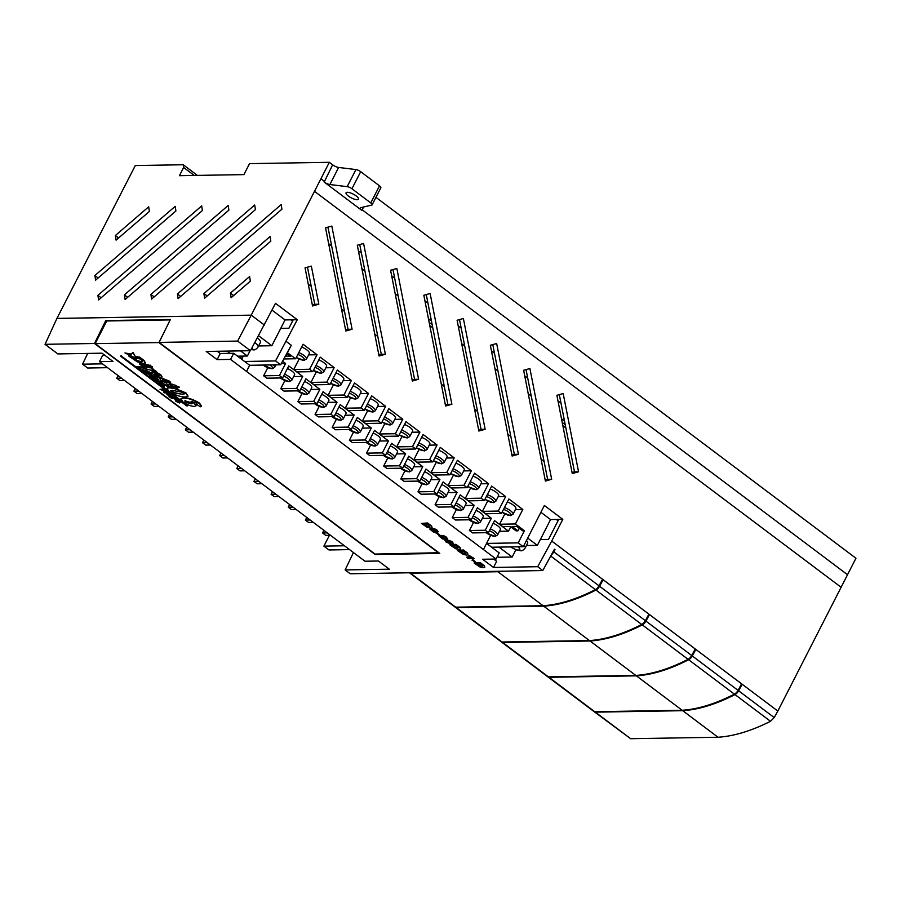 <?xml version="1.0" encoding="UTF-8"?>
<svg xmlns="http://www.w3.org/2000/svg" width="901" height="901" viewBox="0 0 901 901"><rect width="100%" height="100%" fill="white"/><g stroke="black" fill="none" stroke-linecap="round" stroke-linejoin="round"><path stroke-width="1.35" d="M284.558 374.14A7.602 2.309 27.1 0 1 291.744 380.357L294.604 374.771A7.602 2.309 -152.9 0 0 287.408 368.554M301.7 387.025A7.602 2.309 27.1 0 1 308.897 393.241L311.746 387.667A7.602 2.309 -152.9 0 0 304.561 381.45M318.853 399.92A7.602 2.309 27.1 0 1 326.038 406.137L328.899 400.562A7.602 2.309 -152.9 0 0 321.713 394.345M336.005 412.816A7.602 2.309 27.1 0 1 343.191 419.033L346.04 413.458A7.602 2.309 -152.9 0 0 338.855 407.241M353.147 425.711A7.602 2.309 27.1 0 1 360.344 431.928L363.193 426.342A7.602 2.309 -152.9 0 0 356.008 420.136M370.3 438.607A7.602 2.309 27.1 0 1 377.485 444.824L380.346 439.238A7.602 2.309 -152.9 0 0 373.149 433.021M387.453 451.491A7.602 2.309 27.1 0 1 394.638 457.708L397.487 452.133A7.602 2.309 -152.9 0 0 390.302 445.916M404.594 464.387A7.602 2.309 27.1 0 1 411.78 470.604L414.64 465.029A7.602 2.309 -152.9 0 0 407.455 458.812M421.747 477.282A7.602 2.309 27.1 0 1 428.932 483.499L431.782 477.924A7.602 2.309 -152.9 0 0 424.596 471.707M438.888 490.178A7.602 2.309 27.1 0 1 446.085 496.395L448.935 490.808A7.602 2.309 -152.9 0 0 441.749 484.603M456.041 503.073A7.602 2.309 27.1 0 1 463.227 509.29L466.087 503.704A7.602 2.309 -152.9 0 0 458.891 497.487M473.194 515.958A7.602 2.309 27.1 0 1 480.379 522.175L483.229 516.6A7.602 2.309 -152.9 0 0 476.043 510.383M490.335 528.853A7.602 2.309 27.1 0 1 497.521 535.07L500.382 529.495A7.602 2.309 -152.9 0 0 493.196 523.278M298.805 352.584A7.602 2.309 27.1 0 1 306.52 359.015L309.37 353.44A7.602 2.309 -152.9 0 0 301.655 347.009M315.947 365.502A7.602 2.309 27.1 0 1 323.718 371.955L326.579 366.38A7.602 2.309 -152.9 0 0 318.796 359.916M333.088 378.409A7.602 2.309 27.1 0 1 340.927 384.896L343.788 379.321A7.602 2.309 -152.9 0 0 335.938 372.834M350.219 391.316A7.602 2.309 27.1 0 1 358.136 397.825L360.986 392.25A7.602 2.309 -152.9 0 0 353.079 385.741M367.36 404.234A7.602 2.309 27.1 0 1 375.345 410.766L378.195 405.191A7.602 2.309 -152.9 0 0 370.221 398.647M384.502 417.14A7.602 2.309 27.1 0 1 392.543 423.707L395.404 418.132A7.602 2.309 -152.9 0 0 387.351 411.566M401.643 430.047A7.602 2.309 27.1 0 1 409.752 436.636L412.613 431.061A7.602 2.309 -152.9 0 0 404.493 424.472M418.785 442.965A7.602 2.309 27.1 0 1 426.961 449.576L429.811 444.002A7.602 2.309 -152.9 0 0 421.634 437.379M435.915 455.872A7.602 2.309 27.1 0 1 444.17 462.517L447.02 456.942A7.602 2.309 -152.9 0 0 438.776 450.297M453.057 468.79A7.602 2.309 27.1 0 1 461.368 475.446L464.229 469.871A7.602 2.309 -152.9 0 0 455.917 463.204M470.198 481.697A7.602 2.309 27.1 0 1 478.577 488.387L481.438 482.812A7.602 2.309 -152.9 0 0 473.048 476.122M487.34 494.615A7.602 2.309 27.1 0 1 495.787 501.328L498.636 495.753A7.602 2.309 -152.9 0 0 490.189 489.029M504.47 507.522A7.602 2.309 27.1 0 1 512.996 514.257L515.845 508.682A7.602 2.309 -152.9 0 0 507.331 501.947M254.87 342.538A10.283 3.12 27.1 0 1 258.001 347.122L260.423 342.38A10.283 3.12 -152.9 0 0 257.404 337.886M524.044 545.229A10.283 3.12 27.1 0 1 525.193 548.011L527.614 543.269A10.283 3.12 -152.9 0 0 526.477 540.487M356.188 195.934A6.994 2.129 27.1 0 1 358.485 199.177A6.994 2.129 27.1 0 1 348.338 196.058A6.994 2.129 27.1 0 1 346.04 192.814A6.994 2.129 27.1 0 1 356.188 195.934M548.123 677.056L593.894 711.463A5.136 2.421 -53.1 0 0 594.75 711.722L682.136 710.258L636.365 675.84L548.979 677.304A5.136 2.421 126.9 0 1 548.123 677.056A5.136 2.421 126.9 0 1 547.864 676.786M594.469 711.903A5.136 2.421 126.9 0 0 595.324 712.15L682.71 710.686L718.018 737.243L630.644 738.696L594.469 711.903A5.136 2.421 126.9 0 1 594.221 711.644M682.136 710.258A210.395 99.313 126.9 0 0 734.416 694.153A5.136 2.421 -53.1 0 0 738.043 690.369L741.534 683.96L742.109 684.4L738.629 690.797A5.136 2.421 126.9 0 1 734.991 694.592A210.395 99.313 -53.1 0 1 682.71 710.686M237.627 341.085L159.105 342.403L170.379 319.495L105.766 320.576L94.492 343.484L45.05 344.317L56.921 318.436L251.233 315.181L237.627 341.085L250.422 350.703L206.216 351.446L217.107 359.634L230.555 359.409L246.547 371.426L496.068 559.037L482.621 559.262L493.511 567.45L537.717 566.706L551.705 541.05L777.833 711.069L774.207 717.556L770.524 721.307L734.991 694.592M537.717 566.706L542.807 570.547L350.23 573.768L345.128 569.928L389.333 569.195L378.443 561.008L364.995 561.233L99.482 361.605L112.929 361.38L102.038 353.181L57.833 353.924L45.05 344.317M551.367 554.847A5.136 2.421 -53.1 0 0 553.811 551.851L555.016 549.655L554.43 549.216L542.807 570.547M409.471 572.777A5.136 2.421 -53.1 0 0 409.662 572.946L454.847 606.925A5.136 2.421 -53.1 0 0 455.715 607.173L543.089 605.72A210.395 99.313 126.9 0 0 595.37 589.614A5.136 2.421 -53.1 0 0 599.007 585.819L602.499 579.422L603.073 579.861L599.582 586.258A5.136 2.421 126.9 0 1 595.955 590.042A210.395 99.313 -53.1 0 1 543.675 606.148L589.434 640.566L502.06 642.019A5.136 2.421 -53.1 0 1 501.204 641.771L455.433 607.364A5.136 2.421 126.9 0 1 455.174 607.094M589.434 640.566A210.395 99.313 126.9 0 0 641.726 624.461A5.136 2.421 -53.1 0 0 645.353 620.665L648.844 614.268L649.418 614.707L645.927 621.104A5.136 2.421 126.9 0 1 642.3 624.889A210.395 99.313 -53.1 0 1 590.02 640.994L635.791 675.412L548.405 676.865A5.136 2.421 -53.1 0 1 547.549 676.617L501.778 642.21A5.136 2.421 126.9 0 1 501.519 641.94M635.791 675.412A210.395 99.313 126.9 0 0 688.071 659.307A5.136 2.421 -53.1 0 0 691.698 655.511L695.189 649.114L695.763 649.553L692.283 655.951A5.136 2.421 126.9 0 1 688.646 659.735A210.395 99.313 -53.1 0 1 636.365 675.84M718.018 737.243C733.898 736.218 751.4 730.902 770.524 721.307M590.02 640.994L502.634 642.458A5.136 2.421 126.9 0 1 501.778 642.21M543.675 606.148L456.289 607.612A5.136 2.421 126.9 0 1 455.433 607.364M409.662 572.946A5.136 2.421 -53.1 0 0 410.518 573.205L497.904 571.741L543.089 605.72M497.904 571.741A210.395 99.313 -53.1 0 0 503.625 571.2M121.59 355.749L120.486 356.109L186.665 405.878L187.588 405.855L121.41 356.098L168.408 390.955M187.588 405.855L183.883 402.589M182.374 401.452L169.929 392.093M174.884 399.706L175.481 399.312M176.528 399.537L179.062 400.956L179.828 402.657M179.648 403.006L175.965 401.362L175.199 399.661L178.882 401.305L179.648 403.006L180.144 402.612M164.951 393.039L163.52 391.969L163.531 390.662L160.029 389.333L163.937 388.928L165.142 389.829L163.531 390.201L168.622 392.453L164.939 391.271L164.951 393.039L165.12 391.349M164.489 390.189L167.113 391.316M180.966 398.749L183.511 397.848C187.859 397.532 193.208 399.301 199.56 403.141L201.531 406.058M196.891 403.254L196.655 404.312L196.891 403.254L191.136 401.283L193.963 402.972L196.046 405.844L194.391 406.407C191.08 406.317 187.307 404.853 183.083 402.015L180.853 398.895L183.331 398.197C187.678 397.882 193.028 399.65 199.38 403.49L201.475 406.238L200.225 406.824L196.655 404.312L197.06 402.905M192.442 401.519L196.103 405.664M159.668 383.026L160.569 382.497L167.181 385.268L168.712 387.486L166.156 385.628L160.986 383.916M161.73 383.353L162.248 385.009L164.489 386.867L161.178 385.335C159.263 383.837 159.004 383.004 160.389 382.846L160.569 382.497M155.772 380.695L161.741 381.281L162.901 382.148L156.751 381.911L155.772 380.695M151.661 376.269L152.021 377.801L155.051 379.276L153.046 377.767L154.037 377.868L157.303 380.323L151.21 377.834L149.611 375.976L150.704 375.064L149.791 375.627L150.704 375.064L157.112 377.699L158.655 380.154L153.497 376.674L151.086 376.483M151.841 375.92L152.201 377.451L154.015 378.499M153.046 377.767L154.206 377.519L157.303 380.323M142.212 369.973L146.131 370.176L149.859 372.248C151.627 373.656 151.841 374.422 150.512 374.557M150.332 374.906L143.586 372.113C141.795 370.705 141.57 369.939 142.932 369.827L149.69 372.597C151.447 374.005 151.672 374.771 150.332 374.906L151.21 374.411M143.709 366.831L151.638 367.923L153.767 369.534L152.145 369.68L156.65 371.753L145.658 368.779L143.709 366.831M153.62 369.804L155.884 371.043M139.531 363.689L147.471 364.804L149.6 366.392L141.48 365.637L139.531 363.689M148.586 364.95L152.517 366.808L150.535 366.898L148.586 364.95M438.731 553L158.858 342.571L95.168 343.63L375.041 554.07L438.866 552.741M154.567 373.07L154.657 374.208L158.317 377.102L153.17 374.512L151.481 372.237L155.76 372.473L160.536 375.019L162.045 377.012L159.702 377.294L154.386 373.419L154.476 374.557L158.317 377.102M151.616 372.079L152.776 371.494L155.941 372.124L160.705 374.67L162.09 376.821M162.721 379.355L162.619 380.188L165.176 381.348L166.865 383.274L161.189 380.537L159.635 378.499L160.896 377.778L169.106 380.977C170.83 382.294 171.156 383.06 170.098 383.297M159.77 378.341L160.896 377.778M160.716 378.127L168.926 381.326C170.649 382.632 170.976 383.409 169.917 383.646L170.559 383.162M169.917 383.646L167.665 382.08L167.687 380.853M177.846 388.117L174.94 386.867L170.357 386.202L171.663 387.475L168.825 386.281L167.8 384.547L172.801 385.256L171.798 384.029L179.333 387.137L176.483 387.092L177.846 388.117L177.283 387.205M170.537 385.853L171.663 387.475M167.575 384.569L172.181 384.795M140.916 369.354L136.986 366.561L142.955 367.146L144.104 368.013L138.957 367.878L140.916 369.354L139.689 367.946M167.045 388.308L169.185 387.475L174.265 388.061L185.955 392.915L188.016 396.113M165.987 393.016L170.165 394.278L170.931 395.967M170.751 396.316L167.068 394.672L166.313 392.971L169.996 394.627L170.751 396.316L171.258 395.922M169.118 396.463L171.156 397.217L172.35 395.99L173.566 396.902L172.53 397.983L176.686 399.244L171.359 398.186L169.118 396.463M172.891 397.679L175.504 398.355M132.886 352.809L130.983 354.431L124.957 352.944L136.378 358.485L133.066 352.46L135.42 356.92L139.497 357.494L143.901 360.828L145.376 363.024L143.867 363.531L137.346 361.864L128.629 355.974L131.163 355.963M133.066 352.46L131.174 354.082L124.957 352.944M135.601 356.571L139.678 357.145L144.081 360.479L145.421 362.844M136.017 358.305L132.571 357.832L137.132 360.817L141.84 361.965L142.471 360.918L139.813 358.846L136.299 358.35L135.42 356.92M128.629 355.974L132.244 356.481M133.359 357.945L137.312 360.468L141.84 361.965L142.471 360.918M142.009 361.616L142.651 360.569M282.554 361.267L285.572 363.531L281.281 363.61M282.621 377.924L266.809 378.183L263.621 375.785L279.434 375.526L282.621 377.924L288.759 365.93L302.713 376.427L293.681 376.573M299.763 390.82L283.961 391.079L280.774 388.68L296.587 388.421L299.763 390.82L305.901 378.825L319.866 389.322L310.822 389.469M316.915 403.704L301.114 403.975L297.927 401.576L313.728 401.317L316.915 403.704L323.054 391.71L337.019 402.218L327.975 402.364M334.068 416.6L318.256 416.87L315.068 414.471L330.881 414.201L334.068 416.6L340.206 404.605L354.161 415.102L345.117 415.26M351.21 429.495L335.409 429.754L332.221 427.367L348.023 427.097L351.21 429.495L357.348 417.501L371.313 427.998L362.27 428.155M368.363 442.391L352.55 442.65L349.363 440.251L365.175 439.992L368.363 442.391L374.501 430.396L388.466 440.893L379.422 441.04M385.515 455.287L369.703 455.546L366.516 453.147L382.328 452.888L385.515 455.287L391.642 443.292L405.608 453.789L396.564 453.935M402.657 468.171L386.856 468.441L383.668 466.042L399.47 465.783L402.657 468.171L408.795 456.176L422.76 466.684L413.717 466.831M419.81 481.066L403.997 481.337L400.81 478.938L416.622 478.668L419.81 481.066L425.948 469.072L439.902 479.569L430.869 479.726M436.951 493.962L421.15 494.221L417.963 491.833L433.764 491.563L436.951 493.962L443.089 481.967L457.055 492.464L448.011 492.622M454.104 506.858L438.291 507.117L435.104 504.718L450.917 504.459L454.104 506.858L460.242 494.863L474.208 505.36L465.164 505.506M471.257 519.753L455.444 520.012L452.257 517.613L468.07 517.354L471.257 519.753L477.395 507.759L491.349 518.255L482.305 518.402M499.458 531.297L508.502 531.151L510.709 526.837M488.398 532.637L472.597 532.908L469.41 530.509L485.211 530.25L488.398 532.637L494.536 520.643L508.502 531.151M309.617 369.252L293.782 369.511L296.97 371.91L312.793 371.64L309.617 369.252L317.039 354.746L303.074 344.25L295.652 358.756L287.261 352.64L291.282 345.252L287.509 352.629M317.039 354.746L308.638 354.881M326.759 382.137L310.935 382.407L314.111 384.806L329.946 384.536L326.759 382.137L334.181 367.642L325.858 367.777M334.181 367.642L320.215 357.145L312.793 371.64M343.912 395.032L328.077 395.302L331.264 397.69L347.099 397.431L343.912 395.032L351.334 380.537L343.09 380.673M351.334 380.537L337.368 370.029L329.946 384.536M361.053 407.928L345.229 408.198L348.417 410.586L364.241 410.327L361.053 407.928L368.475 393.422L360.321 393.557M368.475 393.422L354.521 382.925L347.099 397.431M378.206 420.823L362.371 421.082L365.558 423.481L381.393 423.222L378.206 420.823L385.628 406.317L377.553 406.452M385.628 406.317L371.662 395.821L364.241 410.327M395.359 433.719L379.524 433.978L382.711 436.377L398.546 436.107L395.359 433.719L402.781 419.213L394.773 419.348M402.781 419.213L388.815 408.716L381.393 423.222M412.5 446.603L396.677 446.873L399.864 449.272L415.688 449.002L412.5 446.603L419.922 432.108L412.005 432.232M419.922 432.108L405.957 421.612L398.546 436.107M429.653 459.499L413.818 459.769L417.005 462.157L432.84 461.898L429.653 459.499L437.075 445.004L429.236 445.128M437.075 445.004L423.11 434.496L415.688 449.002M446.795 472.394L430.971 472.665L434.158 475.052L449.982 474.793L446.795 472.394L454.217 457.888L446.468 458.023M454.217 457.888L440.262 447.392L432.84 461.898M463.947 485.29L448.112 485.549L451.3 487.948L467.135 487.689L463.947 485.29L471.369 470.784L463.7 470.919M471.369 470.784L457.404 460.287L449.982 474.793M481.1 498.185L465.265 498.444L468.452 500.843L484.287 500.573L481.1 498.185L488.522 483.679L480.92 483.803M488.522 483.679L474.557 473.183L467.135 487.689M498.242 511.07L482.418 511.34L485.605 513.739L501.429 513.469L498.242 511.07L505.664 496.575L498.152 496.699M505.664 496.575L491.709 486.078L484.287 500.573M490.662 535.374L483.42 549.542L486.574 543.404L518.199 542.875L524.405 530.745L515.395 523.965L522.817 509.47L515.383 509.594M522.817 509.47L508.851 498.963L501.429 513.469M258.598 345.95L271.854 345.725L280.74 328.358L288.917 328.223L293.23 319.787L297.285 319.72L275.503 303.344L250.422 350.703M258.576 335.735L271.854 345.725M526.454 545.533L537.368 545.353L527.704 538.088M307.478 267.192L314.764 304.29L312.343 304.977M327.964 227.153L348.034 329.304L345.601 329.98M359.736 244.554L381.292 354.318L378.87 354.994M392.994 269.568L414.561 379.321L412.129 380.008M426.263 294.571L447.82 404.335L445.398 405.011M459.521 319.585L481.089 429.349L478.656 430.025M492.791 344.599L514.347 454.352L511.926 455.028M526.049 369.601L547.617 479.366L545.184 480.042M559.318 394.615L574.489 471.854L572.067 472.529M537.368 545.353L540.33 539.564L548.495 539.429L558.744 519.415L562.798 519.348L544.373 505.495L523.29 546.704L518.199 542.875M183.23 164.748L183.635 167.462L179.412 175.695L243.923 174.614L249.543 163.633L329.327 162.304L251.244 315.147L56.943 318.402L135.296 165.547L183.23 164.748L197.387 175.391M375.954 197.353L855.95 558.248L777.833 711.069M363.61 207.005L362.179 209.798L847.526 574.714M246.547 371.426L249.69 365.288L280.65 364.77L287.261 352.64M519.246 528.29L517.94 530.847L512.117 526.477L516.735 526.398L522.557 530.768L524.405 530.745M107.557 367.676L87.645 368.002L82.554 364.173L102.455 363.835M286.788 353.507L290.618 356.391L285.414 356.019M287.318 353.902L286 356.458M283.826 358.947L295.652 358.756M551.705 541.05L562.798 519.348M314.573 191.395L841.196 587.339M251.244 315.147L264.41 325.036M217.265 351.255L220.249 353.496L233.697 353.271L244.588 361.459L275.548 360.941L297.285 319.72M286.191 341.411L291.282 345.252M572.259 473.543L578.555 471.786L563.181 393.534L556.886 395.291L572.259 473.543M529.912 368.532L523.627 370.288L545.387 481.055L551.671 479.298L529.912 368.532M496.654 343.518L490.358 345.274L512.117 456.041L518.413 454.284L496.654 343.518M463.384 318.504L457.1 320.26L478.859 431.038L485.143 429.281L463.384 318.504M430.126 293.501L423.83 295.258L445.59 406.024L451.885 404.267L430.126 293.501M396.857 268.487L390.572 270.244L412.331 381.01L418.616 379.253L396.857 268.487M363.599 243.473L357.303 245.23L379.062 356.008L385.358 354.251L363.599 243.473M345.804 330.994L352.088 329.237L331.827 226.072L325.543 227.829L345.804 330.994M312.534 305.98L318.83 304.223L311.341 266.11L305.056 267.867L312.534 305.98M279.434 375.526L285.572 363.531M296.587 388.421L302.713 376.427M313.728 401.317L319.866 389.322M330.881 414.201L337.019 402.218M348.023 427.097L354.161 415.102M365.175 439.992L371.313 427.998M382.328 452.888L388.466 440.893M399.47 465.783L405.608 453.789M416.622 478.668L422.76 466.684M433.764 491.563L439.902 479.569M450.917 504.459L457.055 492.464M468.07 517.354L474.208 505.36M485.211 530.25L491.349 518.255M515.395 523.965L499.559 524.236L502.747 526.623L510.27 526.499L516.093 530.88L517.94 530.847M499.559 524.236L504.819 513.964M482.418 511.34L487.678 501.057M465.265 498.444L470.536 488.151M448.112 485.549L453.394 475.244M430.971 472.665L436.253 462.337M413.818 459.769L419.111 449.43M396.677 446.873L401.97 436.523M379.524 433.978L384.828 423.616M362.371 421.082L367.687 410.71M345.229 408.198L350.545 397.814M328.077 395.302L333.404 384.896M310.935 382.407L316.262 371.989M293.782 369.511L299.121 359.082M474.117 563.057L480.12 562.956L484.197 566.11L484.738 567.292L483.341 567.731L479.974 566.988L474.117 563.057L480.301 562.607L484.366 565.76L484.783 567.101M449.79 544.767L455.782 544.666L459.859 547.808L460.4 549.002L459.003 549.43L455.636 548.698L449.79 544.767L455.962 544.317L460.039 547.459L460.445 548.81M439.26 535.971L440.961 535.363L444.125 535.881L446.457 537.165L447.414 538.764M421.398 523.413L427.401 523.323L431.478 526.466L432.018 527.659L430.622 528.087L427.254 527.355L421.398 523.413L427.581 522.974L431.647 526.116L432.063 527.468M94.492 343.484L375.165 554.509L439.778 553.428L159.105 342.403M429.991 529L431.692 528.391L434.856 528.91L437.188 530.193L438.145 531.793M436.321 532.919L437.323 532.896L439.947 535.352L438.945 535.374L436.321 532.919M445.128 540.33L446.705 539.722L452.448 541.67L452.955 543.247M452.775 543.596L451.086 541.895L448.214 541.073L450.072 542.087L450.41 543.787L446.085 542.042L444.981 540.487L446.524 540.071L452.268 542.019L452.775 543.596L453.259 543.145M448.394 540.724L450.252 541.738L450.59 543.438M450.41 543.787L451.131 543.337M457.314 550.421L463.317 550.32L467.394 553.473L467.934 554.667L466.538 555.095L463.17 554.363L457.314 550.421L463.497 549.982L467.574 553.124L467.979 554.475M466.684 557.471L470.953 557.392L468.16 556.03L469.308 556.018L474.129 558.451L468.137 558.552L466.864 557.122L470.176 557.066M468.16 556.03L469.489 555.669L474.129 558.451M472.248 559.926L473.239 559.904L475.863 562.359L474.861 562.382L472.248 559.926M250.332 281.18L249.622 276.551L230.397 293.107L231.106 297.747L250.332 281.18M203.896 293.557L204.606 298.186L270.818 241.153L270.109 236.512L203.896 293.557L207.151 295.99M177.396 293.996L178.105 298.625L281.9 209.212L281.191 204.583L177.396 293.996L180.65 296.44M150.895 294.436L151.605 299.076L255.4 209.663L254.69 205.023L150.895 294.436L154.15 296.88M124.394 294.886L125.104 299.515L228.899 210.102L228.19 205.473L124.394 294.886L127.649 297.33M97.894 295.325L98.603 299.954L202.398 210.541L201.689 205.912L97.894 295.325L101.149 297.769M149.397 211.431L148.688 206.802L115.384 235.499L116.083 240.128L149.397 211.431M175.898 210.992L175.188 206.352L94.887 275.526L95.596 280.166L175.898 210.992M105.012 355.422L102.624 355.467L99.482 361.605M469.41 530.509L473.521 522.479M452.257 517.613L456.368 509.583M435.104 504.718L439.215 496.688M417.963 491.833L422.073 483.803M400.81 478.938L404.921 470.908M383.668 466.042L387.779 458.012M366.516 453.147L370.626 445.117M349.363 440.251L353.474 432.221M332.221 427.367L336.332 419.337M315.068 414.471L319.179 406.441M297.927 401.576L302.026 393.546M280.774 388.68L284.885 380.65M263.621 375.785L267.732 367.754M241.659 359.262L243.293 356.086L247.37 356.019L250.095 350.703M217.997 351.244L218.132 351.908M241.231 358.936L240.68 356.132M290.82 319.832L292.543 321.128M556.334 519.46L558.057 520.755M87.69 353.429L82.554 364.173M497.465 556.311L498.726 557.257L512.173 557.032L515.879 549.79M353.44 552.55L345.128 569.928M493.669 559.07L496.654 561.312L493.511 567.45M486.574 543.404L491.676 547.234L523.29 546.704M344.441 545.781L323.887 546.13L328.978 549.959L349.543 549.61M251.233 315.181L56.943 318.402M323.887 546.13L329.428 535.307M280.65 364.77L275.548 360.941M183.635 167.462L194.256 175.447M362.179 209.798L361.628 210.237A5.136 1.565 27.1 0 1 360.175 208.03A5.136 1.565 27.1 0 1 360.682 207.692L371.719 205.101A4.111 1.25 27.1 0 0 372.124 204.831L380.864 187.746A4.111 1.25 27.1 0 0 379.512 185.843L360.682 171.686A4.111 1.25 27.1 0 0 355.918 169.568L338.618 167.451L329.879 184.536L347.178 186.653A4.111 1.25 27.1 0 1 351.942 188.76L370.773 202.928A4.111 1.25 27.1 0 1 372.124 204.831M329.879 184.536A5.136 1.565 27.1 0 1 324.18 182.07L361.628 210.237M324.18 182.07L332.66 164.804A5.136 1.565 -152.9 0 0 338.618 167.451M320.902 178.77L324.236 181.281M329.327 162.304L332.66 164.804M562.224 422.434L565.22 424.686M429.169 322.389L432.165 324.653M491.676 547.234L499.21 552.899L496.068 559.037M432.795 327.829L429.788 325.565M565.851 427.862L562.843 425.61M328.651 243.698L331.658 245.95M361.92 268.712L364.916 270.964M395.179 293.715L398.186 295.978M428.448 318.729L431.444 320.981M461.706 343.743L464.713 345.995M494.976 368.746L497.971 371.009M528.234 393.76L531.241 396.012M561.503 418.762L564.499 421.026M308.255 284.187L311.262 286.439M341.524 309.189L344.52 311.453M374.782 334.203L377.789 336.467M408.052 359.217L411.047 361.47M441.31 384.22L444.317 386.484M474.579 409.234L477.575 411.487M507.837 434.248L510.844 436.501M541.107 459.251L544.103 461.515M312.129 303.874L313.244 304.718M345.387 328.888L346.513 329.732M378.657 353.89L379.772 354.735M411.915 378.904L413.041 379.749M445.184 403.918L446.299 404.763M478.442 428.921L479.569 429.766M511.712 453.935L512.827 454.78M544.97 478.949L546.096 479.794M327.176 227.379L328.155 228.111M358.418 250.872L361.414 253.125M391.676 275.875L394.683 278.139M424.945 300.889L427.941 303.141M458.204 325.892L461.211 328.155M491.473 350.906L494.469 353.169M524.731 375.92L527.738 378.172M558.001 400.922L560.996 403.186M244.588 361.459L249.69 365.288M220.249 353.496L217.107 359.634M233.697 353.271L230.555 359.409M540.33 539.564L550.567 519.562L558.744 519.415M550.567 519.562L540.904 512.286M512.173 557.032L498.974 547.11M574.489 471.854L578.555 471.786M547.617 479.366L551.671 479.298M514.347 454.352L518.413 454.284M481.089 429.349L485.143 429.281M447.82 404.335L451.885 404.267M414.561 379.321L418.616 379.253M381.292 354.318L385.358 354.251M348.034 329.304L352.088 329.237M314.764 304.29L318.83 304.223M233.652 295.551L230.397 293.107M118.628 237.943L115.384 235.499M98.141 277.97L94.887 275.526M272.034 310.135L285.054 319.923L293.23 319.787M280.74 328.358L285.054 319.923M237.56 356.177L243.293 356.086M227.075 351.097L230.059 353.327M240.533 350.872L247.37 356.019M124.698 380.56L119.957 380.639L116.77 378.251L121.511 378.172M116.77 378.251L118.11 375.616M141.851 393.455L137.098 393.534L133.911 391.147L138.664 391.057M133.911 391.147L135.263 388.5M159.004 406.351L154.251 406.43L151.064 404.031L155.817 403.952M151.064 404.031L152.415 401.395M176.145 419.247L171.393 419.325L168.205 416.926L172.958 416.848M168.205 416.926L169.557 414.291M193.298 432.142L188.546 432.221L185.358 429.822L190.111 429.743M185.358 429.822L186.71 427.187M210.44 445.026L205.698 445.105L202.511 442.718L207.253 442.639M202.511 442.718L203.851 440.082M227.593 457.922L222.84 458.001L219.653 455.613L224.405 455.523M219.653 455.613L221.004 452.966M244.745 470.818L239.993 470.896L236.805 468.497L241.558 468.419M236.805 468.497L238.157 465.862M261.887 483.713L257.134 483.792L253.958 481.393L258.7 481.314M253.958 481.393L255.298 478.758M279.04 496.609L274.287 496.688L271.1 494.289L275.852 494.21M271.1 494.289L272.451 491.653M296.181 509.493L291.44 509.572L288.252 507.184L293.005 507.105M288.252 507.184L289.604 504.549M313.334 522.389L308.581 522.467L305.394 520.08L310.147 519.99M305.394 520.08L306.745 517.433M330.487 535.284L325.734 535.363L322.547 532.964L327.3 532.885M322.547 532.964L323.898 530.329M170.176 319.911L106.757 320.97L95.168 343.63M105.766 320.576L106.633 321.229M163.329 333.82L158.858 342.571M427.851 524.427L423.842 524.495L429.225 526.995L429.811 525.947L427.851 524.427M424.472 524.483L429.225 526.995L429.811 525.947M429.405 526.646L429.991 525.598M438.291 531.5L436.433 532.446L433.257 531.928L429.845 529.146L434.676 529.259L438.246 531.669M436.005 530.554L432.953 529.833L431.928 530.621L436.388 531.094M431.545 530.092L435.16 531.004L436.185 530.205M436.152 533.268L437.323 532.896M437.143 533.246L439.947 535.352M447.56 538.471L445.702 539.417L442.526 538.899L439.114 536.118L443.945 536.23L447.515 538.64M445.274 537.525L442.222 536.805L441.197 537.593L445.657 538.066M440.814 537.064L444.43 537.976L445.454 537.176M446.964 541.174L447.054 541.997L448.901 542.695L448.833 541.918L446.964 541.174L447.054 541.997L449.081 542.346L449.013 541.569M447.144 540.825L447.234 541.647M456.233 545.769L452.234 545.837L457.607 548.337L458.204 547.29L456.233 545.769M452.865 545.826L457.607 548.337L458.204 547.29M457.787 547.988L458.384 546.941M463.767 551.435L459.769 551.502L465.141 554.002L465.738 552.955L463.767 551.435M460.4 551.491L465.141 554.002L465.738 552.955M465.321 553.653L465.918 552.606M472.068 560.276L473.239 559.904M473.07 560.253L475.863 562.359M480.571 564.06L476.573 564.127L481.945 566.639L482.531 565.591L480.571 564.06M477.192 564.116L481.945 566.639L482.531 565.591M482.125 566.29L482.711 565.242M554.228 549.599L555.016 549.655M148.406 365.299L150.399 365.209M150.219 365.558L152.337 367.146M139.351 364.038L147.471 364.804M147.291 365.153L149.42 366.741M143.529 367.18L151.638 367.923M155.704 371.392L156.481 372.102M151.458 368.272L153.587 369.872M154.386 373.419L154.657 374.208M158.756 375.807L159.015 374.816L155.76 373.555L158.756 375.807L159.195 374.467M159.105 375.458L159.015 374.816M156.605 373.712L158.936 375.458M167.507 381.202L167.665 382.08L167.507 381.202L162.619 380.188M162.552 379.704L162.439 380.537L165.176 381.348M164.996 381.697L166.865 383.274M170.357 386.202L170.976 386.506M171.618 384.367L175.774 385.313M175.594 385.662L179.153 387.475M136.806 366.91L142.955 367.146M142.775 367.495L143.935 368.363M142.245 369.77L143.113 369.478M144.126 370.683L144.509 372.147L149.149 374.05L148.811 372.586L143.552 370.885M144.306 370.334L144.678 371.798L149.757 373.836M149.611 375.976L150.523 375.413L157.112 377.699M156.932 378.048L158.655 380.154M155.591 381.044L161.741 381.281M161.572 381.63L162.721 382.497M159.725 382.835L167.181 385.268M167 385.617L168.712 387.486M161.549 383.702L162.067 385.358L164.399 386.326M169.129 391.53L166.922 388.477L169.005 387.824L174.084 388.41L185.775 393.264L187.96 396.305L185.854 396.958C181.292 397.195 175.718 395.381 169.129 391.53M171.787 390.347L170.694 390.606L171.37 391.575L173.724 392.813L183.162 394.435L183.5 393.196L181.236 392.014L171.787 390.347M170.863 390.471L173.904 392.464L179.299 393.692L183.162 394.435L183.5 393.196M183.331 394.086L184.187 393.962M185.651 400.731L185.347 402.083L191.113 403.896L191.44 402.578L184.615 401.024M185.831 400.382L185.527 401.733L187.825 402.916L192.127 403.603M191.294 403.547L192.15 403.4M166.933 391.665L168.442 392.802M160.029 389.333L163.937 388.928M163.757 389.277L164.962 390.178M167.507 393.872L169.557 395.415L167.507 393.872L167.744 394.661L169.737 395.066L169.501 394.289M167.687 393.523L167.924 394.311M175.323 398.704L176.506 399.594M168.938 396.812L170.976 397.555L172.35 395.99M172.181 396.339L173.397 397.251M176.393 400.562L178.443 402.094L176.393 400.562L176.63 401.35L178.623 401.745L178.398 400.968M176.573 400.213L176.81 401.001M121.41 356.098L120.486 356.109M603.073 579.861L602.251 579.872M649.418 614.707L648.596 614.719M695.763 649.553L694.941 649.565M742.109 684.4L741.286 684.411M273.262 364.894A7.602 2.309 27.1 0 1 274.591 367.462L272.057 368.802L263.115 365.063M263.283 365.063A5.958 1.813 -152.9 0 0 271.314 368.543A5.958 1.813 -152.9 0 0 269.928 364.95M280.436 377.958A5.958 1.813 -152.9 0 0 288.466 381.438A5.958 1.813 -152.9 0 0 288.951 379.422A5.958 1.813 -152.9 0 0 283.612 375.987M297.578 390.854A5.958 1.813 -152.9 0 0 305.608 394.334A5.958 1.813 -152.9 0 0 306.092 392.318A5.958 1.813 -152.9 0 0 300.754 388.883M314.731 403.749A5.958 1.813 -152.9 0 0 322.761 407.229A5.958 1.813 -152.9 0 0 323.245 405.213A5.958 1.813 -152.9 0 0 317.907 401.778M331.883 416.634A5.958 1.813 -152.9 0 0 339.902 420.125A5.958 1.813 -152.9 0 0 340.398 418.109A5.958 1.813 -152.9 0 0 335.048 414.674M349.025 429.529A5.958 1.813 -152.9 0 0 357.055 433.009A5.958 1.813 -152.9 0 0 357.539 430.993A5.958 1.813 -152.9 0 0 352.201 427.558M366.178 442.425A5.958 1.813 -152.9 0 0 374.208 445.905A5.958 1.813 -152.9 0 0 374.692 443.889A5.958 1.813 -152.9 0 0 369.354 440.454M383.319 455.32A5.958 1.813 -152.9 0 0 391.349 458.8A5.958 1.813 -152.9 0 0 391.834 456.784A5.958 1.813 -152.9 0 0 386.495 453.349M400.472 468.216A5.958 1.813 -152.9 0 0 408.502 471.696A5.958 1.813 -152.9 0 0 408.986 469.68A5.958 1.813 -152.9 0 0 403.648 466.245M417.625 481.1A5.958 1.813 -152.9 0 0 425.644 484.592A5.958 1.813 -152.9 0 0 426.139 482.576A5.958 1.813 -152.9 0 0 420.801 479.141M434.766 493.996A5.958 1.813 -152.9 0 0 442.796 497.476A5.958 1.813 -152.9 0 0 443.281 495.46A5.958 1.813 -152.9 0 0 437.942 492.025M451.919 506.891A5.958 1.813 -152.9 0 0 459.949 510.371A5.958 1.813 -152.9 0 0 460.434 508.355A5.958 1.813 -152.9 0 0 455.095 504.92M469.072 519.787A5.958 1.813 -152.9 0 0 477.091 523.267A5.958 1.813 -152.9 0 0 477.575 521.251A5.958 1.813 -152.9 0 0 472.237 517.816M486.213 532.682A5.958 1.813 -152.9 0 0 494.244 536.163A5.958 1.813 -152.9 0 0 494.728 534.147A5.958 1.813 -152.9 0 0 489.389 530.712M296.316 357.449A5.958 1.813 -152.9 0 0 303.232 360.107A5.958 1.813 -152.9 0 0 303.581 357.945A5.958 1.813 -152.9 0 0 297.848 354.453M313.458 370.345A5.958 1.813 -152.9 0 0 320.441 373.048A5.958 1.813 -152.9 0 0 320.767 370.863A5.958 1.813 -152.9 0 0 314.99 367.36M330.611 383.24A5.958 1.813 -152.9 0 0 337.65 385.977A5.958 1.813 -152.9 0 0 337.954 383.781A5.958 1.813 -152.9 0 0 332.131 380.278M347.752 396.136A5.958 1.813 -152.9 0 0 354.848 398.918A5.958 1.813 -152.9 0 0 355.14 396.699A5.958 1.813 -152.9 0 0 349.261 393.185M364.905 409.031A5.958 1.813 -152.9 0 0 372.057 411.858A5.958 1.813 -152.9 0 0 372.327 409.617A5.958 1.813 -152.9 0 0 366.403 406.103M382.047 421.927A5.958 1.813 -152.9 0 0 389.266 424.788A5.958 1.813 -152.9 0 0 389.514 422.535A5.958 1.813 -152.9 0 0 383.544 419.01M399.199 434.823A5.958 1.813 -152.9 0 0 406.475 437.728A5.958 1.813 -152.9 0 0 406.7 435.442A5.958 1.813 -152.9 0 0 400.686 431.928M416.341 447.718A5.958 1.813 -152.9 0 0 423.673 450.669A5.958 1.813 -152.9 0 0 423.887 448.36A5.958 1.813 -152.9 0 0 417.816 444.846M433.494 460.614A5.958 1.813 -152.9 0 0 440.882 463.598A5.958 1.813 -152.9 0 0 441.073 461.278A5.958 1.813 -152.9 0 0 434.958 457.753M450.646 473.509A5.958 1.813 -152.9 0 0 458.091 476.539A5.958 1.813 -152.9 0 0 458.26 474.196A5.958 1.813 -152.9 0 0 452.099 470.671M467.788 486.405A5.958 1.813 -152.9 0 0 475.3 489.48A5.958 1.813 -152.9 0 0 475.446 487.114A5.958 1.813 -152.9 0 0 469.23 483.589M484.941 499.3A5.958 1.813 -152.9 0 0 492.498 502.409A5.958 1.813 -152.9 0 0 492.633 500.032A5.958 1.813 -152.9 0 0 486.371 496.507M502.082 512.185A5.958 1.813 -152.9 0 0 509.707 515.349A5.958 1.813 -152.9 0 0 509.82 512.939A5.958 1.813 -152.9 0 0 503.501 509.414M251.244 349.194A6.172 1.87 -152.9 0 0 251.413 349.194A6.172 1.87 -152.9 0 0 252.19 347.448M510.844 546.918A6.172 1.87 -152.9 0 0 518.604 550.083A6.172 1.87 -152.9 0 0 517.771 546.794M548.979 677.304L594.75 711.722M595.324 712.15L630.644 738.696M692.283 655.951L738.043 690.369M738.629 690.797L774.207 717.556M553.811 551.851L599.007 585.819M599.582 586.258L645.353 620.665M645.927 621.104L691.698 655.511M734.416 694.153L688.646 659.735M502.634 642.458L548.405 676.865M688.071 659.307L642.3 624.889M456.289 607.612L502.06 642.019M641.726 624.461L595.955 590.042M410.518 573.205L455.715 607.173M595.37 589.614L550.714 556.03M370.773 202.928L379.512 185.843M351.942 188.76L360.682 171.686M347.178 186.653L355.918 169.568M291.744 380.357L289.198 381.686L280.256 377.958M308.897 393.241L306.351 394.582L297.409 390.854M326.038 406.137L323.504 407.477L314.55 403.749M343.191 419.033L340.646 420.373L331.703 416.645M360.344 431.928L357.798 433.268L348.856 429.529M377.485 444.824L374.94 446.153L365.997 442.425M394.638 457.708L392.093 459.048L383.15 455.32M411.78 470.604L409.245 471.944L400.303 468.216M428.932 483.499L426.387 484.839L417.445 481.111M446.085 496.395L443.54 497.735L434.597 493.996M463.227 509.29L460.681 510.619L451.739 506.891M480.379 522.175L477.834 523.515L468.892 519.787M497.521 535.07L494.987 536.41L486.044 532.682M274.591 367.462L275.931 364.849M306.52 359.015L303.975 360.355L296.271 357.528M323.718 371.955L321.184 373.296L313.424 370.424M340.927 384.896L338.382 386.236L330.566 383.33M358.136 397.825L355.591 399.166L347.718 396.226M375.345 410.766L372.8 412.106L364.86 409.122M392.543 423.707L390.009 425.047L382.013 422.017M409.752 436.636L407.207 437.976L399.154 434.913M426.961 449.576L424.416 450.917L416.307 447.808M444.17 462.517L441.625 463.857L433.449 460.704M461.368 475.446L458.834 476.787L450.601 473.599M478.577 488.387L476.032 489.727L467.743 486.495M495.787 501.328L493.241 502.668L484.896 499.391M512.996 514.257L510.45 515.597L502.037 512.286M258.001 347.122C256.211 349.329 254.634 350.23 253.26 349.813L251.03 349.577M525.193 548.011C523.402 550.218 521.825 551.119 520.451 550.714L515.811 549.768L510.439 546.918"/></g></svg>
